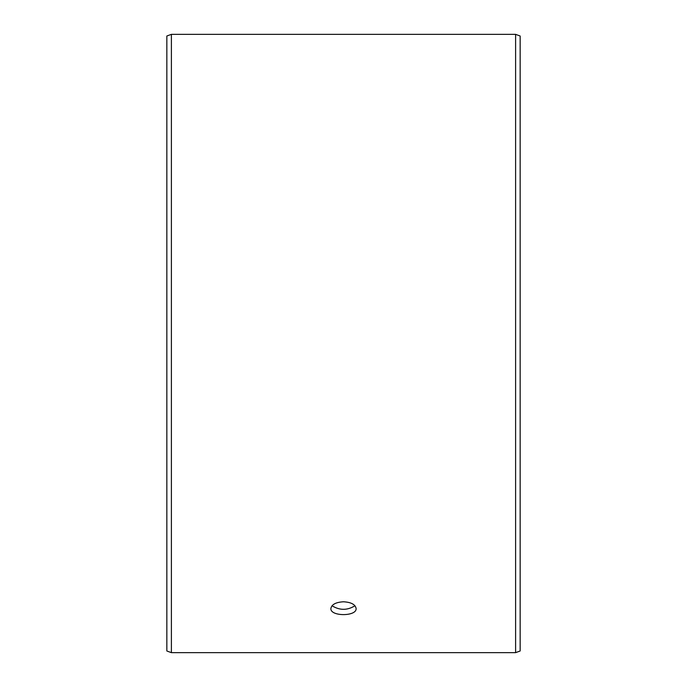 <?xml version="1.0" encoding="UTF-8"?>
<svg xmlns="http://www.w3.org/2000/svg" width="687" height="687" viewBox="0 0 687 687"><rect width="100%" height="100%" fill="white"/><g stroke="black" fill="none" stroke-linecap="round" stroke-linejoin="round"><path stroke-width="1.03" d="M166.847 650.993L166.847 36.007L171.389 34.35L171.389 652.65L166.847 650.993M515.611 34.35L515.611 652.65L520.153 650.993L520.153 36.007L515.611 34.35L171.389 34.35M332.027 605.754C339.679 610.494 347.33 610.494 354.973 605.754M343.5 601.778C351.169 602.233 355.368 604.474 356.115 608.493C356.897 616.643 330.095 616.634 330.885 608.493C331.623 604.474 335.823 602.233 343.5 601.778M515.611 652.65L171.389 652.65"/></g></svg>
